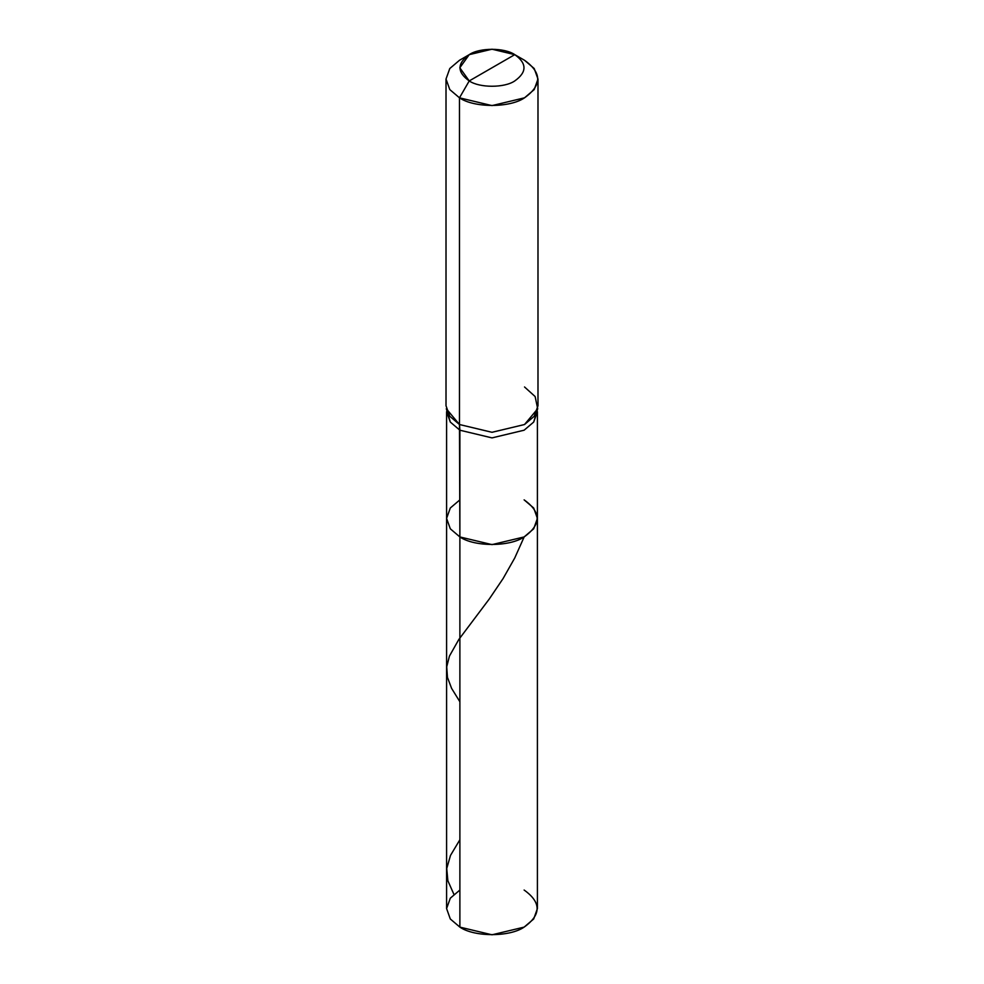 <?xml version="1.0" encoding="UTF-8"?>
<svg xmlns="http://www.w3.org/2000/svg" width="984" height="984" viewBox="0 0 984 984"><rect width="100%" height="100%" fill="white"/><g stroke="black" fill="none" stroke-linecap="round" stroke-linejoin="round"><path stroke-width="1.48" d="M537.412 518.396L533.685 528.814L524.115 536.944L492 544.619L459.885 536.944L459.479 424.522L492 432.296L524.521 424.522L537.694 408.741L533.685 422.074L524.115 430.205L492 437.892L459.885 430.205L450.315 422.074L446.588 411.669L446.588 908.576L450.315 918.994L459.885 927.125L459.885 430.205L492 437.892L524.115 430.205L533.685 422.074L537.412 411.669L537.412 908.576L533.685 918.994L524.115 927.125L492 934.8L459.885 927.125L459.885 536.944L450.315 528.814L446.588 518.396L450.315 507.99L459.885 499.86L450.315 507.99L446.588 518.396L450.315 528.814L459.885 536.944L492 544.619L524.115 536.944L533.685 528.814L537.412 518.396L533.685 507.99L524.115 499.86C541.434 512.221 541.434 524.583 524.115 536.944C509.663 546.944 474.337 546.944 459.885 536.944L450.315 528.814L446.588 518.396L450.315 528.814L459.885 536.944C474.337 546.944 509.663 546.944 524.115 536.944C541.434 524.583 541.434 512.221 524.115 499.86M459.885 890.04L450.315 898.171L446.588 908.576L450.315 918.994L459.885 927.125C474.337 937.125 509.663 937.125 524.115 927.125C541.434 914.763 541.434 902.402 524.115 890.04M492 67.785L469.233 80.934C456.957 72.164 456.957 63.406 469.233 54.649C479.479 47.552 504.521 47.552 514.767 54.649L469.233 80.934L459.479 97.822L492 105.608L524.521 97.822L534.201 89.593L537.99 79.052L534.201 68.511L524.521 60.282L514.767 54.649C527.043 63.406 527.043 72.164 514.767 80.934C504.521 88.019 479.479 88.019 469.233 80.934C479.479 88.019 504.521 88.019 514.767 80.934C527.043 72.164 527.043 63.406 514.767 54.649L492 67.785M537.694 408.741L535.136 396.552L524.521 386.97M537.99 79.052L537.99 405.752L534.201 416.293L524.521 424.522L492 432.296L459.479 424.522L459.479 97.822C474.116 107.957 509.884 107.957 524.521 97.822C542.061 85.313 542.061 72.791 524.521 60.282L514.767 54.649L492 49.2L469.233 54.649L459.811 67.785L469.233 80.934L459.479 97.822L449.799 89.593L446.01 79.052L449.799 68.511L459.479 60.282L449.786 68.511L446.01 79.052L449.799 89.593L459.479 97.822L459.479 424.522L446.305 408.741L450.315 422.074L459.885 430.205L459.479 424.522L449.799 416.293L446.01 405.752L446.01 79.052M453.895 894.308L447.88 880.791L446.736 868.515L450.488 855.44L459.885 839.733M459.885 701.764L451.607 688.37L447.462 677.398L446.724 666.808L449.454 656.07L458.827 639.477L489.294 598.973L503.107 578.531L514.743 557.977L524.177 536.907M514.767 54.649L524.521 60.282M469.233 54.649L459.479 60.282"/></g></svg>
